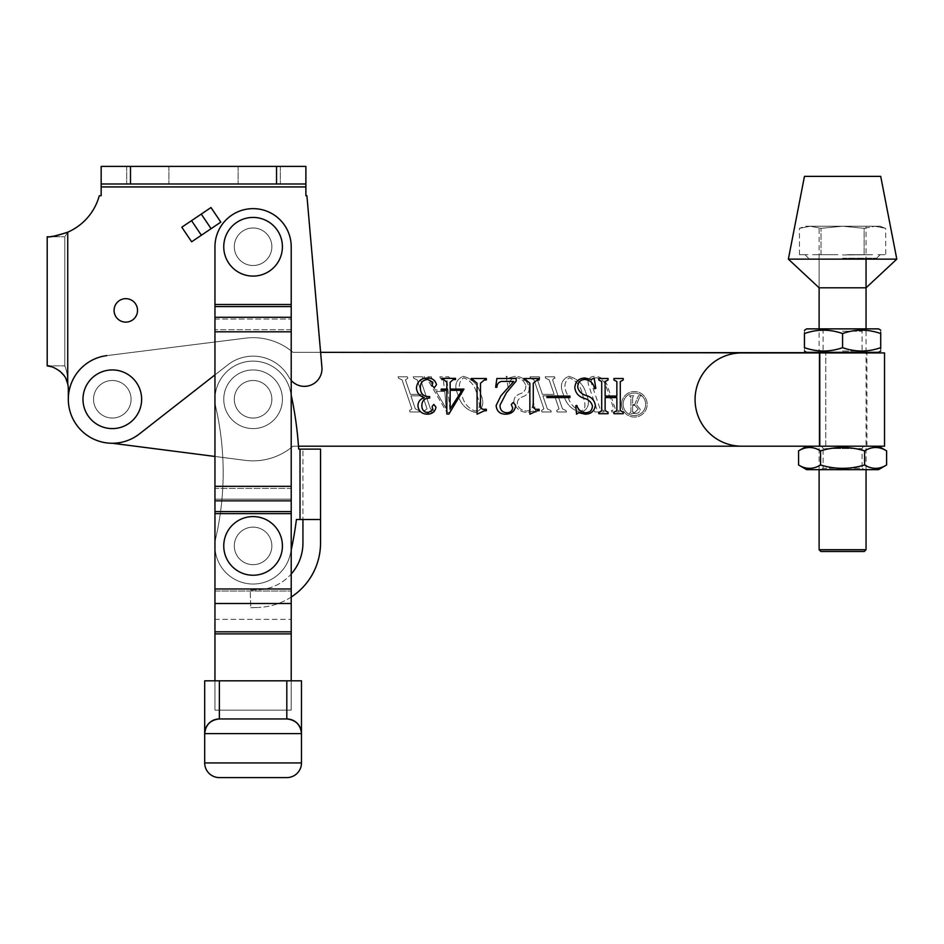 <?xml version="1.0" encoding="UTF-8"?>
<svg xmlns="http://www.w3.org/2000/svg" width="944" height="944" viewBox="0 0 944 944"><rect width="100%" height="100%" fill="white"/><g stroke="black" fill="none" stroke-linecap="round" stroke-linejoin="round"><path stroke-width="0.71" stroke-dasharray="4.72 3.54" d="M125.8 298.67A11.729 11.729 0 0 0 114.071 310.399A11.729 11.729 0 0 0 125.8 322.128A11.729 11.729 0 0 0 137.529 310.399A11.729 11.729 0 0 0 125.8 298.67A11.729 11.729 0 0 0 114.071 310.399A11.729 11.729 0 0 0 125.8 322.128A11.729 11.729 0 0 0 137.529 310.399A11.729 11.729 0 0 0 125.8 298.67A11.729 11.729 0 0 0 114.071 310.399A11.729 11.729 0 0 0 125.8 322.128A11.729 11.729 0 0 0 137.529 310.399A11.729 11.729 0 0 0 125.8 298.67M147.795 183.997L168.917 183.997L147.795 183.997M147.795 166.404L168.917 166.404L147.795 166.404M259.246 183.997L238.124 183.997L259.246 183.997M259.246 166.404L238.124 166.404L259.246 166.404M305.88 186.924L305.88 195.727L305.88 186.924L305.88 195.727L306.906 195.727L305.88 195.727L306.906 195.727L321.904 367.216A17.594 17.594 0 0 1 288.994 377.293A41.064 41.064 0 0 0 227.811 364.856L139.393 433.933A43.99 43.99 0 0 1 68.322 399.265L68.322 389.176A23.458 23.458 0 0 0 67.732 383.96C67.779 376.621 66.8 370.579 64.794 365.835L64.794 236.791L64.794 365.835C66.8 370.614 67.779 376.668 67.732 383.96L67.732 232.189L64.794 236.791L67.732 232.189L67.732 383.96A23.458 23.458 0 0 1 68.322 389.176A23.458 23.458 0 0 0 67.732 383.96L67.732 232.189A55.72 55.72 0 0 0 99.285 195.727A55.72 55.72 0 0 1 67.732 232.189A55.72 55.72 0 0 0 99.285 195.727L101.161 195.727L99.285 195.727L101.161 195.727L101.161 166.404L101.161 186.924L101.161 166.404L305.88 166.404L305.88 186.924L305.88 166.404L101.161 166.404L101.161 183.997L101.161 166.404L305.88 166.404L305.88 183.997L305.88 166.404L305.88 183.997L101.161 183.997L305.88 183.997L305.88 186.924L101.161 186.924M291.212 380.432A17.594 17.594 0 0 1 288.994 377.293A41.064 41.064 0 0 0 227.811 364.856L214.961 374.898M131.074 399.265A18.774 18.774 0 0 0 112.312 380.491A18.774 18.774 0 0 0 93.539 399.265A18.774 18.774 0 0 0 112.312 418.039A18.774 18.774 0 0 0 131.074 399.265A18.774 18.774 0 0 0 112.312 380.491A18.774 18.774 0 0 0 93.539 399.265A18.774 18.774 0 0 0 112.312 418.039A18.774 18.774 0 0 0 131.074 399.265A18.774 18.774 0 0 0 112.312 380.491A18.774 18.774 0 0 0 93.539 399.265A18.774 18.774 0 0 0 112.312 418.039A18.774 18.774 0 0 0 131.074 399.265A18.774 18.774 0 0 0 112.312 380.491A18.774 18.774 0 0 0 93.539 399.265A18.774 18.774 0 0 0 112.312 418.039A18.774 18.774 0 0 0 131.074 399.265A18.774 18.774 0 0 0 112.312 380.491A18.774 18.774 0 0 0 93.539 399.265A18.774 18.774 0 0 0 112.312 418.039A18.774 18.774 0 0 0 131.074 399.265A18.774 18.774 0 0 0 112.312 380.491A18.774 18.774 0 0 0 93.539 399.265A18.774 18.774 0 0 0 112.312 418.039A18.774 18.774 0 0 0 131.074 399.265A18.774 18.774 0 0 0 112.312 380.491A18.774 18.774 0 0 0 93.539 399.265A18.774 18.774 0 0 0 112.312 418.039A18.774 18.774 0 0 0 131.074 399.265A18.774 18.774 0 0 0 112.312 380.491A18.774 18.774 0 0 0 93.539 399.265A18.774 18.774 0 0 0 112.312 418.039A18.774 18.774 0 0 0 131.074 399.265M271.86 246.762A18.774 18.774 0 0 0 253.086 227.988A18.774 18.774 0 0 0 234.313 246.762A18.774 18.774 0 0 0 253.086 265.524A18.774 18.774 0 0 0 271.86 246.762A18.774 18.774 0 0 0 253.086 227.988A18.774 18.774 0 0 0 234.313 246.762A18.774 18.774 0 0 0 253.086 265.524A18.774 18.774 0 0 0 271.86 246.762A18.774 18.774 0 0 0 253.086 227.988A18.774 18.774 0 0 0 234.313 246.762A18.774 18.774 0 0 0 253.086 265.524A18.774 18.774 0 0 0 271.86 246.762A18.774 18.774 0 0 0 253.086 227.988A18.774 18.774 0 0 0 234.313 246.762A18.774 18.774 0 0 0 253.086 265.524A18.774 18.774 0 0 0 271.86 246.762A18.774 18.774 0 0 1 253.086 265.524A18.774 18.774 0 0 1 234.313 246.762A18.774 18.774 0 0 1 253.086 227.988A18.774 18.774 0 0 1 271.86 246.762A18.774 18.774 0 0 1 253.086 265.524A18.774 18.774 0 0 1 234.313 246.762A18.774 18.774 0 0 1 253.086 227.988A18.774 18.774 0 0 1 271.86 246.762A18.774 18.774 0 0 0 253.086 227.988A18.774 18.774 0 0 0 234.313 246.762A18.774 18.774 0 0 0 253.086 265.524A18.774 18.774 0 0 0 271.86 246.762A18.774 18.774 0 0 0 253.086 227.988A18.774 18.774 0 0 0 234.313 246.762A18.774 18.774 0 0 0 253.086 265.524A18.774 18.774 0 0 0 271.86 246.762M112.312 380.491A18.774 18.774 0 0 0 93.539 399.265A18.774 18.774 0 0 0 112.312 418.039A18.774 18.774 0 0 0 131.074 399.265A18.774 18.774 0 0 0 112.312 380.491A18.774 18.774 0 0 0 93.539 399.265A18.774 18.774 0 0 0 112.312 418.039A18.774 18.774 0 0 0 131.074 399.265A18.774 18.774 0 0 0 112.312 380.491M253.086 227.988A18.774 18.774 0 0 0 234.313 246.762A18.774 18.774 0 0 0 253.086 265.524A18.774 18.774 0 0 0 271.86 246.762A18.774 18.774 0 0 0 253.086 227.988A18.774 18.774 0 0 0 234.313 246.762A18.774 18.774 0 0 0 253.086 265.524A18.774 18.774 0 0 0 271.86 246.762A18.774 18.774 0 0 0 253.086 227.988M210.984 207.538L181.803 227.209M191.644 241.806L220.825 222.123M298.481 446.193L292.97 446.193A61.584 61.584 0 0 1 245.228 460.353L214.961 456.459L245.228 460.353A61.584 61.584 0 0 0 292.97 446.193L819.121 446.193L819.121 352.336L292.97 352.336L320.606 352.336L321.904 367.216A17.594 17.594 0 0 1 288.994 377.293A41.064 41.064 0 0 0 227.811 364.856L139.393 433.933A43.99 43.99 0 0 1 68.322 399.265L68.322 389.176L68.322 399.265A43.99 43.99 0 0 0 112.312 443.255L245.228 460.353A61.584 61.584 0 0 0 292.97 446.193L819.121 446.193L819.121 352.336L292.97 352.336A61.584 61.584 0 0 0 245.381 338.164L106.814 355.617A43.99 43.99 0 0 0 68.405 402.026A43.99 43.99 0 0 0 112.312 443.255L245.228 460.353A61.584 61.584 0 0 0 292.97 446.193L819.121 446.193L819.121 352.336L292.97 352.336A61.584 61.584 0 0 0 245.381 338.164L106.814 355.617A43.99 43.99 0 0 0 68.405 402.026A43.99 43.99 0 0 0 112.312 443.255A43.99 43.99 0 0 1 68.405 402.026A43.99 43.99 0 0 1 106.814 355.617L245.381 338.164L106.814 355.617M306.906 195.727L321.904 367.216A17.594 17.594 0 0 1 288.994 377.293A41.064 41.064 0 0 0 227.811 364.856L139.393 433.933A43.99 43.99 0 0 1 68.322 399.265M52.522 367.004L59.991 371.252M63.555 375.004L66.08 379.169M48.828 236.72L50.787 236.566M53.442 236.248L56.593 235.705M47.2 236.791L64.794 236.791L47.2 236.791M47.2 365.835L64.794 365.835L47.2 365.835M101.161 183.997L305.88 183.997M645.649 404.292A11.257 11.257 0 0 1 634.392 415.561A11.257 11.257 0 0 1 623.123 404.292A11.257 11.257 0 0 1 634.392 393.034A11.257 11.257 0 0 1 645.649 404.292A11.257 11.257 0 0 1 634.392 415.561A11.257 11.257 0 0 1 623.123 404.292A11.257 11.257 0 0 1 634.392 393.034A11.257 11.257 0 0 1 645.649 404.292M621.6 404.292A12.779 12.779 0 0 1 634.392 391.512A12.779 12.779 0 0 1 647.171 404.292A12.779 12.779 0 0 1 634.392 417.083A12.779 12.779 0 0 1 621.6 404.292A12.779 12.779 0 0 1 634.392 391.512A12.779 12.779 0 0 1 647.171 404.292A12.779 12.779 0 0 1 634.392 417.083A12.779 12.779 0 0 1 621.6 404.292M271.86 399.265A18.774 18.774 0 0 0 253.086 380.491A18.774 18.774 0 0 0 234.313 399.265A18.774 18.774 0 0 0 253.086 418.039A18.774 18.774 0 0 0 271.86 399.265A18.774 18.774 0 0 0 253.086 380.491A18.774 18.774 0 0 0 234.313 399.265A18.774 18.774 0 0 0 253.086 418.039A18.774 18.774 0 0 0 271.86 399.265A18.774 18.774 0 0 0 253.086 380.491A18.774 18.774 0 0 0 234.313 399.265A18.774 18.774 0 0 0 253.086 418.039A18.774 18.774 0 0 0 271.86 399.265A18.774 18.774 0 0 0 253.086 380.491A18.774 18.774 0 0 0 234.313 399.265A18.774 18.774 0 0 0 253.086 418.039A18.774 18.774 0 0 0 271.86 399.265A18.774 18.774 0 0 0 253.086 380.491A18.774 18.774 0 0 0 234.313 399.265A18.774 18.774 0 0 1 253.086 380.491A18.774 18.774 0 0 1 271.86 399.265A18.774 18.774 0 0 0 253.086 380.491A18.774 18.774 0 0 0 234.313 399.265A18.774 18.774 0 0 1 253.086 380.491A18.774 18.774 0 0 1 271.86 399.265A18.774 18.774 0 0 1 253.086 418.039A18.774 18.774 0 0 1 234.313 399.265A18.774 18.774 0 0 0 253.086 418.039A18.774 18.774 0 0 0 271.86 399.265A18.774 18.774 0 0 1 253.086 418.039A18.774 18.774 0 0 1 234.313 399.265A18.774 18.774 0 0 0 253.086 418.039A18.774 18.774 0 0 0 271.86 399.265A18.774 18.774 0 0 0 253.086 380.491A18.774 18.774 0 0 0 234.313 399.265A18.774 18.774 0 0 0 253.086 418.039A18.774 18.774 0 0 0 271.86 399.265A18.774 18.774 0 0 0 253.086 380.491A18.774 18.774 0 0 0 234.313 399.265A18.774 18.774 0 0 0 253.086 418.039A18.774 18.774 0 0 0 271.86 399.265M591.912 384.774C590.201 380.503 591.51 378.178 595.853 377.765C600.585 378.166 603.853 380.574 605.659 384.975L613.777 408.87L612.585 410.51L611.405 410.51L611.913 411.985L619.24 411.985L618.733 410.51L615.252 408.87L607.169 385.117C604.939 379.689 600.88 376.75 595.003 376.302C589.221 376.585 587.062 379.453 588.525 384.904L596.667 408.87L595.345 410.51L594.295 410.51L594.803 411.985L604.089 411.985L603.582 410.51L600.089 408.87L591.912 384.774C590.201 380.503 591.51 378.178 595.853 377.765C600.585 378.166 603.853 380.574 605.659 384.975L613.777 408.87L612.585 410.51L611.405 410.51L611.913 411.985L619.24 411.985L618.733 410.51L615.252 408.87L607.169 385.117C604.939 379.689 600.88 376.75 595.003 376.302C589.221 376.585 587.062 379.453 588.525 384.904L596.667 408.87L595.345 410.51L594.295 410.51L594.803 411.985L604.089 411.985L603.582 410.51L600.089 408.87L591.912 384.774M562.459 408.894L552.606 379.877L553.939 378.249L554.989 378.249L554.494 376.786L545.207 376.786L545.703 378.249L549.172 379.854L554.116 394.38L542.387 394.38L537.443 379.854L539.838 378.249L539.343 376.786L530.044 376.786L530.552 378.249L534.033 379.877L543.886 408.894L541.502 410.51L542.009 411.985L551.296 411.985L550.789 410.51L547.308 408.894L542.883 395.855L554.612 395.855L559.037 408.894L556.653 410.51L557.161 411.985L566.447 411.985L565.952 410.51L562.459 408.894L552.606 379.877L553.939 378.249L554.989 378.249L554.494 376.786L545.207 376.786L545.703 378.249L549.172 379.854L554.116 394.38L542.387 394.38L537.443 379.854L539.838 378.249L539.343 376.786L530.044 376.786L530.552 378.249L534.033 379.877L543.886 408.894L541.502 410.51L542.009 411.985L551.296 411.985L550.789 410.51L547.308 408.894L542.883 395.855L554.612 395.855L559.037 408.894L556.653 410.51L557.161 411.985L566.447 411.985L565.952 410.51L562.459 408.894M475.446 412.469C482.891 409.271 484.685 403.277 480.826 394.498C478.242 384.786 472.354 378.721 463.162 376.302C455.728 379.712 453.958 385.766 457.852 394.498C460.46 404.126 466.324 410.109 475.446 412.469C482.891 409.271 484.685 403.277 480.826 394.498C478.242 384.786 472.354 378.721 463.162 376.302C455.728 379.712 453.958 385.766 457.852 394.498C460.46 404.126 466.324 410.109 475.446 412.469M430.488 408.894L420.623 379.877L423.006 378.249L422.511 376.786L413.224 376.786L413.72 378.249L417.201 379.854L422.133 394.38L410.404 394.38L405.46 379.854L407.855 378.249L407.36 376.786L398.073 376.786L398.569 378.249L402.05 379.877L411.914 408.894L409.531 410.51L410.038 411.985L419.325 411.985L418.817 410.51L415.336 408.894L410.9 395.855L422.641 395.855L427.066 408.894L424.682 410.51L425.189 411.985L434.476 411.985L433.969 410.51L430.488 408.894L420.623 379.877L423.006 378.249L422.511 376.786L413.224 376.786L413.72 378.249L417.201 379.854L422.133 394.38L410.404 394.38L405.46 379.854L407.855 378.249L407.36 376.786L398.073 376.786L398.569 378.249L402.05 379.877L411.914 408.894L409.531 410.51L410.038 411.985L419.325 411.985L418.817 410.51L415.336 408.894L410.9 395.855L422.641 395.855L427.066 408.894L424.682 410.51L425.189 411.985L434.476 411.985L433.969 410.51L430.488 408.894M443.491 380.739L444.423 389.99L435.29 389.99L430.629 382.049C429.26 380.161 429.449 378.898 431.196 378.249L431.809 378.249L431.314 376.786L423.974 376.786L424.47 378.249L428.128 380.515L446.642 411.938L450.276 412.965L446.949 380.137L449.403 378.249L448.907 376.786L439.88 376.786L440.376 378.249L443.491 380.739L444.423 389.99L435.29 389.99L430.629 382.049C429.26 380.161 429.449 378.898 431.196 378.249L431.809 378.249L431.314 376.786L423.974 376.786L424.47 378.249L428.128 380.515L446.642 411.938L450.276 412.965L446.949 380.137L449.403 378.249L448.907 376.786L439.88 376.786L440.376 378.249L443.491 380.739M525.784 385.813C526.044 389.542 524.262 392.149 520.463 393.66C515.141 395.465 513.088 398.84 514.291 403.784C516.864 409.307 521.194 412.209 527.283 412.469L533.466 411.006L536.062 412.469L533.95 404.079L532.782 403.678C532.841 408.233 530.729 410.675 526.457 411.006C521.938 410.817 518.905 408.551 517.359 404.197C517.041 400.421 519.011 397.872 523.271 396.563C528.239 394.427 530.056 390.851 528.711 385.813C526.268 379.807 521.831 376.632 515.412 376.302L509.347 377.765L506.173 376.302L507.978 386.639L509.347 387.052C508.58 381.518 510.81 378.426 516.061 377.765C521.064 378.178 524.309 380.857 525.784 385.813C526.044 389.542 524.262 392.149 520.463 393.66C515.141 395.465 513.088 398.84 514.291 403.784C516.864 409.307 521.194 412.209 527.283 412.469L533.466 411.006L536.062 412.469L533.95 404.079L532.782 403.678C532.841 408.233 530.729 410.675 526.457 411.006C521.938 410.817 518.905 408.551 517.359 404.197C517.041 400.421 519.011 397.872 523.271 396.563C528.239 394.427 530.056 390.851 528.711 385.813C526.268 379.807 521.831 376.632 515.412 376.302L509.347 377.765L506.173 376.302L507.978 386.639L509.347 387.052C508.58 381.518 510.81 378.426 516.061 377.765C521.064 378.178 524.309 380.857 525.784 385.813M581.032 412.469C588.478 409.271 590.271 403.277 586.413 394.498C583.817 384.786 577.929 378.721 568.736 376.302C561.314 379.712 559.544 385.766 563.438 394.498C566.034 404.126 571.899 410.109 581.032 412.469C588.478 409.271 590.271 403.277 586.413 394.498C583.817 384.786 577.929 378.721 568.736 376.302C561.314 379.712 559.544 385.766 563.438 394.498C566.034 404.126 571.899 410.109 581.032 412.469M444.777 391.453L446.158 408.528L436.14 391.453L444.777 391.453L446.158 408.528L436.14 391.453L444.777 391.453M476.956 394.592C478.254 399.536 482.573 409.684 474.95 411.006C467.917 408.138 463.528 402.675 461.805 394.592C458.005 387.394 458.619 381.777 463.657 377.765C470.867 380.644 475.304 386.249 476.956 394.592C478.254 399.536 482.573 409.684 474.95 411.006C467.917 408.138 463.528 402.675 461.805 394.592C458.005 387.394 458.619 381.777 463.657 377.765C470.867 380.644 475.304 386.249 476.956 394.592M582.531 394.592C583.84 399.536 588.159 409.684 580.536 411.006C573.492 408.138 569.114 402.675 567.379 394.592C563.592 387.394 564.205 381.777 569.244 377.765C576.454 380.644 580.89 386.249 582.531 394.592C583.84 399.536 588.159 409.684 580.536 411.006C573.492 408.138 569.114 402.675 567.379 394.592C563.592 387.394 564.205 381.777 569.244 377.765C576.454 380.644 580.89 386.249 582.531 394.592M632.61 411.867L632.61 405.342L634.781 405.342L638.238 409.059L634.58 412.67L633.495 412.67L632.61 411.867L632.61 405.342L634.781 405.342L638.238 409.059L634.58 412.67L632.61 411.867M635.277 413.401C638.262 413.507 639.902 412.127 640.185 409.271L636.48 404.728L639.536 397.247L641.165 395.807L638.345 395.807L634.746 404.61L632.61 404.61L632.61 397.353L634.073 395.807L629.436 395.807L630.899 397.353L630.899 411.855L629.436 413.401L635.277 413.401C638.262 413.507 639.902 412.127 640.185 409.271L636.48 404.728L639.536 397.247L641.165 395.807L638.345 395.807L634.746 404.61L632.61 404.61L632.61 397.353L634.073 395.807L629.436 395.807L630.899 397.353L630.899 411.855L629.436 413.401L635.277 413.401M866.922 446.193L866.922 352.926L825.764 352.926L825.764 446.193L741.689 446.193L866.922 446.193L825.764 446.193L825.764 352.926L741.689 352.926L884.528 352.926M884.528 446.193L741.689 446.193A46.634 46.634 0 0 1 695.067 399.56A46.634 46.634 0 0 1 741.689 352.926A46.634 46.634 0 0 0 695.067 399.56A46.634 46.634 0 0 0 741.689 446.193A46.634 46.634 0 0 1 695.067 399.56A46.634 46.634 0 0 1 741.689 352.926L866.922 352.926M819.77 446.193L819.77 352.926M819.121 226.23L842.579 226.23L819.121 226.23L819.121 287.814L866.049 287.814L866.049 226.23L842.579 226.23L866.049 226.23M804.453 176.375L880.717 176.375M788.37 259.14L896.8 259.14M819.121 446.193L819.121 352.926M292.97 352.336A61.584 61.584 0 0 0 245.381 338.164A61.584 61.584 0 0 1 292.97 352.336M601.706 410.605L601.706 381.588L598.779 379.96L598.779 378.497L608.066 378.497L608.066 379.96L605.128 381.565L605.128 396.091L616.857 396.091L616.857 381.565L613.93 379.96L613.93 378.497L623.217 378.497L623.217 379.96L620.279 381.588L620.279 410.605L623.217 412.221L623.217 413.696L613.93 413.696L613.93 412.221L616.857 410.605L616.857 397.566L605.128 397.566L605.128 410.605L608.066 412.221L608.066 413.696L598.779 413.696L598.779 412.221L601.706 410.605M577.752 387.524C578.92 391.418 581.587 394.037 585.74 395.371C591.392 396.846 594.59 400.221 595.357 405.495C594.449 411.136 591.109 414.027 585.315 414.18L578.625 412.717L576.536 414.18L575.805 405.79L576.819 405.377C578.212 409.908 581.15 412.351 585.646 412.717C589.976 412.587 592.23 410.321 592.419 405.908C591.274 401.943 588.442 399.395 583.923 398.274C578.495 396.504 575.462 392.928 574.825 387.524C575.403 381.423 578.766 378.249 584.891 378.013L591.463 379.476L594.13 378.013L595.841 388.338L594.614 388.763C593.505 383.158 590.224 380.054 584.749 379.476C579.958 379.866 577.634 382.556 577.752 387.524M546.965 396.091L569.94 396.091L569.94 397.566L546.965 397.566L546.965 396.091M530.705 414.18L529.855 414.18L529.855 383.229L526.009 379.96L523.991 379.96L523.991 378.497L539.142 378.497L539.142 379.96L537.254 379.96L533.277 383.181L533.277 407.478L535.366 409.295L539.142 409.295L539.142 410.758L537.242 410.758L530.705 414.18M506.456 392.728L500.037 405.094C499.931 409.802 502.149 412.351 506.692 412.717C510.055 412.729 512.061 411.195 512.722 408.091L511.282 404.469L513.194 402.451L515.684 405.483C514.976 411.029 511.719 413.932 505.901 414.18C499.954 414.215 496.686 411.324 496.131 405.519L500.875 395.819L513.725 381.435L501.594 381.435C498.621 382.072 497.04 384.031 496.863 387.3L495.635 387.3L496.886 378.497L516.167 378.497L516.167 381.046L506.456 392.728M477.912 414.18L477.062 414.18L477.062 383.229L473.215 379.96L471.198 379.96L471.198 378.497L486.349 378.497L486.349 379.96L484.461 379.96L480.484 383.181L480.484 407.478L482.573 409.295L486.349 409.295L486.349 410.758L484.449 410.758L477.912 414.18M446.842 389.07L446.842 382.261L443.751 379.582L441.898 379.582L441.898 378.343L455.504 378.343L455.504 379.582L453.238 379.582L450.146 382.261L450.146 389.07L463.964 389.07L448.907 414.027L446.842 414.027L446.842 390.309L441.285 390.309L441.285 389.07L446.842 389.07M450.146 408.87L462.112 390.309L450.146 390.309L450.146 408.87M424.411 397.625C419.561 396.126 416.906 392.893 416.446 387.925C417.224 381.529 420.882 378.214 427.408 378.013C432.293 378.013 435.326 380.243 436.494 384.727L434.193 387.783L432.092 385.353L432.918 382.32L427.903 379.476C422.652 379.913 420.139 382.863 420.363 388.338C420.694 394.061 423.785 396.81 429.65 396.586L429.65 398.049C424.658 398.073 422.051 400.551 421.826 405.495C421.874 409.885 423.998 412.292 428.187 412.717L432.918 409.672L432.092 406.64L433.851 404.41L435.998 407.253C435.031 411.855 432.045 414.168 427.066 414.18C421.803 413.944 418.758 411.254 417.921 406.121C418.039 401.743 420.198 398.911 424.411 397.625M878.51 352.336L806.66 352.336M842.579 350.991L862.084 350.991L842.579 350.991M878.51 328.878L806.66 328.878M842.579 331.226L862.084 331.226L842.579 331.226M842.579 347.663C855.264 352.136 867.973 352.136 880.717 347.663C880.717 352.136 880.717 352.136 880.717 347.663L880.717 333.551C880.717 329.078 880.717 329.078 880.717 333.551C868.032 329.078 855.323 329.078 842.579 333.551L842.579 347.663C829.847 352.136 817.138 352.136 804.453 347.663C804.453 352.136 804.453 352.136 804.453 347.663L804.453 333.551C804.453 329.078 804.453 329.078 804.453 333.551C817.197 329.078 829.906 329.078 842.579 333.551M821.74 446.193L863.43 446.193L821.74 446.193L823.085 448.542L862.084 448.542L823.085 448.542L823.085 468.295L862.084 468.295L864.421 469.652L820.749 469.652L864.421 469.652M863.43 446.193L862.084 448.542L862.084 468.295L823.085 468.295L820.749 469.652M806.66 446.193L878.51 446.193L806.66 446.193M886.605 450.866C879.289 446.394 871.949 446.394 864.598 450.866C849.966 446.394 835.287 446.394 820.572 450.866L820.572 464.979C835.287 469.451 849.966 469.451 864.598 464.979C871.914 469.451 879.253 469.451 886.605 464.979M864.598 450.866L864.598 464.979M798.565 464.979C805.881 469.451 813.221 469.451 820.572 464.979M820.572 450.866C813.256 446.394 805.916 446.394 798.565 450.866M878.51 469.652L806.66 469.652M866.049 549.715L819.121 549.715M842.579 258.196L876.693 258.196L842.579 258.196M842.579 254.974L872.575 254.679L842.579 254.974M872.575 254.679L864.138 254.679L864.138 228.33L842.579 226.23L821.032 228.33L810.247 226.23L799.474 228.33L810.247 226.23L821.032 228.33L842.579 226.23L864.138 228.33L874.923 226.23L864.138 228.33L864.138 254.679L872.575 254.679M821.032 254.679L821.032 228.33L821.032 254.679L837.894 254.679L821.032 254.679M807.911 254.679L799.474 254.679L807.911 254.679M799.474 254.679L799.474 228.33L805.244 226.23L842.579 226.23L805.244 226.23M847.275 254.679L864.138 254.679L847.275 254.679M879.914 226.23L842.579 226.23L879.914 226.23L885.696 228.33L874.923 226.23L885.696 228.33L885.696 254.679L877.259 254.679L885.696 254.679M837.894 254.679L812.595 254.679L837.894 254.679M820.879 551.485L864.291 551.485M286.811 680.813L286.811 718.95L219.362 718.95A14.667 14.667 0 0 0 204.695 733.606C205.627 724.768 210.512 719.883 219.362 718.95L219.362 680.813L204.695 680.813L204.695 733.606L301.478 733.606L301.478 680.813L219.362 680.813M301.478 733.606A14.667 14.667 0 0 0 286.811 718.95L219.362 718.95L286.811 718.95C295.661 719.883 300.546 724.768 301.478 733.606L301.478 762.941L204.695 762.941L204.695 733.606M214.961 680.813L291.212 680.813L214.961 680.813L214.961 710.148L291.212 710.148L291.212 680.813L291.212 710.148L214.961 710.148L214.961 680.813L214.961 710.148L291.212 710.148L291.212 680.813M234.313 545.903A18.774 18.774 0 0 0 253.086 564.677A18.774 18.774 0 0 0 271.86 545.903A18.774 18.774 0 0 0 253.086 527.141A18.774 18.774 0 0 0 234.313 545.903A18.774 18.774 0 0 0 253.086 564.677A18.774 18.774 0 0 0 271.86 545.903A18.774 18.774 0 0 0 253.086 527.141A18.774 18.774 0 0 0 234.313 545.903A18.774 18.774 0 0 1 253.086 527.141A18.774 18.774 0 0 1 271.86 545.903A18.774 18.774 0 0 1 253.086 564.677A18.774 18.774 0 0 1 234.313 545.903A18.774 18.774 0 0 1 253.086 527.141A18.774 18.774 0 0 1 271.86 545.903A18.774 18.774 0 0 1 253.086 564.677A18.774 18.774 0 0 1 234.313 545.903A18.774 18.774 0 0 1 253.086 527.141A18.774 18.774 0 0 1 271.86 545.903A18.774 18.774 0 0 0 253.086 527.141A18.774 18.774 0 0 0 234.313 545.903A18.774 18.774 0 0 1 253.086 527.141A18.774 18.774 0 0 1 271.86 545.903A18.774 18.774 0 0 0 253.086 527.141A18.774 18.774 0 0 0 234.313 545.903A18.774 18.774 0 0 0 253.086 564.677A18.774 18.774 0 0 0 271.86 545.903A18.774 18.774 0 0 1 253.086 564.677A18.774 18.774 0 0 1 234.313 545.903A18.774 18.774 0 0 0 253.086 564.677A18.774 18.774 0 0 0 271.86 545.903A18.774 18.774 0 0 1 253.086 564.677A18.774 18.774 0 0 1 234.313 545.903A18.774 18.774 0 0 0 253.086 564.677A18.774 18.774 0 0 0 271.86 545.903A18.774 18.774 0 0 0 253.086 527.141A18.774 18.774 0 0 0 234.313 545.903A18.774 18.774 0 0 0 253.086 564.677A18.774 18.774 0 0 0 271.86 545.903A18.774 18.774 0 0 0 253.086 527.141A18.774 18.774 0 0 0 234.313 545.903M214.961 710.148L291.212 710.148L214.961 710.148L214.961 633.896L214.961 710.148L291.212 710.148L291.212 619.37L291.212 710.148L291.212 633.896L214.961 633.896L214.961 710.148M214.961 331.816L291.212 331.816L214.961 331.816L214.961 486.325L214.961 304.499L291.212 304.499L291.212 331.816L291.212 329.739L291.212 331.816L214.961 331.816L214.961 317.29L214.961 329.739L214.961 319.013L291.212 319.013L214.961 319.013L214.961 304.499L291.212 304.499L291.212 246.762L291.212 319.013L291.212 246.762A38.126 38.126 0 0 0 253.086 208.636A38.126 38.126 0 0 0 214.961 246.762L214.961 304.499L214.961 246.762A38.126 38.126 0 0 1 253.086 208.636A38.126 38.126 0 0 1 291.212 246.762A38.126 38.126 0 0 0 253.086 208.636A38.126 38.126 0 0 0 214.961 246.762L214.961 633.896L214.961 619.37L291.212 619.37L214.961 619.37L214.961 591.05L214.961 633.896L291.212 633.896L214.961 633.896M291.212 331.816L291.212 633.896M291.212 488.402L291.212 499.128L214.961 499.128L291.212 499.128L291.212 488.402L214.961 488.402L214.961 588.985L291.212 588.985L214.961 588.985L214.961 486.325L291.212 486.325L214.961 486.325L214.961 500.851L214.961 488.402L291.212 488.402M291.212 588.985L291.212 513.642L214.961 513.642L291.212 513.642L291.212 588.985L214.961 588.985L214.961 591.05L291.212 591.05L214.961 591.05L214.961 603.499L214.961 588.985M215.905 537.466A38.126 38.126 0 0 0 248.838 583.793A38.126 38.126 0 0 0 290.268 554.34A38.126 38.126 0 0 1 244.649 583.085A38.126 38.126 0 0 1 215.905 537.466A38.126 38.126 0 0 0 248.838 583.793A38.126 38.126 0 0 0 290.268 554.34A38.126 38.126 0 0 1 244.649 583.085A38.126 38.126 0 0 1 215.905 537.466A293.289 293.289 0 0 0 215.905 407.702A38.126 38.126 0 0 1 244.649 362.083A38.126 38.126 0 0 1 290.268 390.828A38.126 38.126 0 0 0 214.961 399.265A38.126 38.126 0 0 0 215.905 407.702A293.289 293.289 0 0 1 215.905 537.466A293.289 293.289 0 0 0 215.905 407.702A293.289 293.289 0 0 1 215.905 537.466M320.535 449.12L300.015 449.12L300.015 519.507L296.428 519.507L300.015 519.507L300.015 449.12L302.941 449.12L302.941 519.507L302.941 449.12L298.682 449.12A369.541 369.541 0 0 0 290.268 390.828A369.541 369.541 0 0 1 298.682 449.12A369.541 369.541 0 0 0 290.268 390.828A38.126 38.126 0 0 0 214.961 399.265A38.126 38.126 0 0 0 215.905 407.702A38.126 38.126 0 0 1 244.649 362.083A38.126 38.126 0 0 1 290.268 390.828A369.541 369.541 0 0 1 291.212 395.111M291.212 550.057A369.541 369.541 0 0 1 290.268 554.34A369.541 369.541 0 0 0 296.428 519.507A369.541 369.541 0 0 1 290.268 554.34A369.541 369.541 0 0 0 291.212 550.057M300.015 449.12L300.015 519.507L296.428 519.507M300.015 519.507L320.535 519.507L320.535 542.977A64.522 64.522 0 0 1 258.267 607.452A64.522 64.522 0 0 0 291.212 597.056M302.941 519.507L320.535 519.507L302.941 519.507L302.941 542.977A46.929 46.929 0 0 1 257.653 589.87A46.929 46.929 0 0 0 291.212 574.011M250.797 607.724L258.267 607.452L250.797 607.724L250.184 590.13L257.653 589.87L250.184 590.13L250.797 607.724M112.312 369.942A29.323 29.323 0 0 0 82.978 399.265A29.323 29.323 0 0 0 112.312 428.6A29.323 29.323 0 0 0 141.635 399.265A29.323 29.323 0 0 0 112.312 369.942A29.323 29.323 0 0 0 82.978 399.265A29.323 29.323 0 0 0 112.312 428.6A29.323 29.323 0 0 0 141.635 399.265A29.323 29.323 0 0 0 112.312 369.942M141.635 399.265A29.323 29.323 0 0 0 112.312 369.942A29.323 29.323 0 0 0 82.978 399.265A29.323 29.323 0 0 0 112.312 428.6A29.323 29.323 0 0 0 141.635 399.265M253.086 516.58A29.323 29.323 0 0 0 223.752 545.903A29.323 29.323 0 0 0 253.086 575.238A29.323 29.323 0 0 0 282.409 545.903A29.323 29.323 0 0 0 253.086 516.58A29.323 29.323 0 0 0 223.752 545.903A29.323 29.323 0 0 0 253.086 575.238A29.323 29.323 0 0 0 282.409 545.903A29.323 29.323 0 0 0 253.086 516.58M282.409 545.903A29.323 29.323 0 0 0 253.086 516.58A29.323 29.323 0 0 0 223.752 545.903A29.323 29.323 0 0 0 253.086 575.238A29.323 29.323 0 0 0 282.409 545.903M253.086 217.427A29.323 29.323 0 0 0 223.752 246.762A29.323 29.323 0 0 0 253.086 276.085A29.323 29.323 0 0 0 282.409 246.762A29.323 29.323 0 0 0 253.086 217.427A29.323 29.323 0 0 0 223.752 246.762A29.323 29.323 0 0 0 253.086 276.085A29.323 29.323 0 0 0 282.409 246.762A29.323 29.323 0 0 0 253.086 217.427M282.409 246.762A29.323 29.323 0 0 0 253.086 217.427A29.323 29.323 0 0 0 223.752 246.762A29.323 29.323 0 0 0 253.086 276.085A29.323 29.323 0 0 0 282.409 246.762M253.086 369.942A29.323 29.323 0 0 0 223.752 399.265A29.323 29.323 0 0 0 253.086 428.6A29.323 29.323 0 0 0 282.409 399.265A29.323 29.323 0 0 0 253.086 369.942A29.323 29.323 0 0 0 223.752 399.265A29.323 29.323 0 0 0 253.086 428.6A29.323 29.323 0 0 0 282.409 399.265A29.323 29.323 0 0 0 253.086 369.942A29.323 29.323 0 0 0 223.752 399.265A29.323 29.323 0 0 0 253.086 428.6A29.323 29.323 0 0 0 282.409 399.265A29.323 29.323 0 0 0 253.086 369.942A29.323 29.323 0 0 0 223.752 399.265A29.323 29.323 0 0 0 253.086 428.6A29.323 29.323 0 0 0 282.409 399.265A29.323 29.323 0 0 0 253.086 369.942M276.545 166.404L276.545 183.997M130.496 166.404L130.496 183.997M291.212 304.499L214.961 304.499M291.212 329.739L214.961 329.739L291.212 329.739M291.212 513.642L214.961 513.642M291.212 486.325L214.961 486.325M291.212 603.499L214.961 603.499M291.212 631.819L214.961 631.819M291.212 511.577L214.961 511.577M291.212 500.851L214.961 500.851M214.961 317.29L291.212 317.29M214.961 306.564L291.212 306.564M126.685 166.404L126.685 183.997L126.685 166.404M238.124 166.404L238.124 183.997L238.124 166.404M280.356 166.404L280.356 183.997L280.356 166.404M168.917 166.404L168.917 183.997L168.917 166.404M821.74 328.878L823.085 331.226L823.085 350.991L820.749 352.336M863.43 328.878L862.084 331.226L862.084 350.991L864.421 352.336M866.049 469.652L866.049 352.926M866.049 352.336L866.049 328.878M866.049 259.14L866.049 258.196M876.693 258.196L880.209 254.679M808.477 258.196L804.961 254.679M819.121 469.652L819.121 328.878M819.121 287.814L819.121 258.196"/><path stroke-width="1.42" d="M125.8 298.67A11.729 11.729 0 0 0 114.071 310.399A11.729 11.729 0 0 0 125.8 322.128A11.729 11.729 0 0 0 137.529 310.399A11.729 11.729 0 0 0 125.8 298.67M214.961 374.898L139.393 433.933A43.99 43.99 0 0 1 68.322 399.265L68.322 389.176A23.458 23.458 0 0 0 67.732 383.96C65.384 369.187 46.268 364.585 47.2 365.835L52.522 367.004M48.828 236.72L47.2 236.791L47.2 365.835L47.2 236.791C48.734 237.569 55.578 236.035 67.732 232.189A55.72 55.72 0 0 0 99.285 195.727L101.161 195.727L101.161 186.924L305.88 186.924L305.88 195.727L306.906 195.727L321.904 367.216A17.594 17.594 0 0 1 291.212 380.432M211.102 228.684L220.825 222.123L210.984 207.538L191.538 220.66L201.367 235.245L211.102 228.684L201.261 214.099M191.538 220.66L181.803 227.209L191.644 241.806L201.367 235.245M306.906 195.727L320.606 352.336L819.121 352.926M59.991 371.252L63.555 375.004M66.08 379.169L67.732 383.96L67.732 232.189M50.787 236.566L53.442 236.248M56.593 235.705L67.402 232.342M305.88 186.924L305.88 183.997L101.161 183.997L101.161 186.924M101.161 183.997L101.161 166.404L305.88 166.404L305.88 183.997M112.312 443.255L214.961 456.459L112.312 443.255M819.77 352.926L884.528 352.926L884.528 446.193L819.77 446.193L819.77 352.926L741.689 352.926A46.634 46.634 0 0 0 695.067 399.56A46.634 46.634 0 0 0 741.689 446.193L819.77 446.193M866.049 287.814L819.121 287.814L788.37 259.14L896.8 259.14L866.049 287.814M896.8 259.14L880.717 176.375L804.453 176.375L788.37 259.14M441.285 389.07L446.842 389.07L446.842 382.261L443.751 379.582L441.898 379.582L441.898 378.343L455.504 378.343L455.504 379.582L453.238 379.582L450.146 382.261L450.146 389.07L463.964 389.07L448.907 414.027L446.842 414.027L446.842 390.309L441.285 390.309L441.285 389.07M516.167 381.046L506.456 392.728L500.037 405.094C499.931 409.802 502.149 412.351 506.692 412.717C510.055 412.729 512.061 411.195 512.722 408.091L511.282 404.469L513.194 402.451L515.684 405.483C514.976 411.029 511.719 413.932 505.901 414.18C499.954 414.215 496.686 411.324 496.131 405.519L500.875 395.819L513.725 381.435L501.594 381.435C498.621 382.072 497.04 384.031 496.863 387.3L495.635 387.3L496.886 378.497L516.167 378.497L516.167 381.046M546.965 397.566L546.965 396.091L569.94 396.091L569.94 397.566L546.965 397.566M599.676 412.221L601.706 410.605L601.706 381.588L598.779 379.96L598.779 378.497L608.066 378.497L608.066 379.96L605.128 381.565L605.128 396.091L616.857 396.091L616.857 381.565L613.93 379.96L613.93 378.497L623.217 378.497L623.217 379.96L620.279 381.588L620.279 410.605L623.217 412.221L623.217 413.696L613.93 413.696L613.93 412.221L616.857 410.605L616.857 397.566L605.128 397.566L605.128 410.605L608.066 412.221L608.066 413.696L598.779 413.696L598.779 412.221L599.676 412.221M106.814 355.617A43.99 43.99 0 0 0 68.322 399.265M298.481 446.193L819.121 446.193M584.749 379.476C579.958 379.866 577.634 382.556 577.752 387.524C578.92 391.418 581.587 394.037 585.74 395.371C591.392 396.846 594.59 400.221 595.357 405.495C594.449 411.136 591.109 414.027 585.315 414.18L578.625 412.717L576.536 414.18L575.805 405.79L576.819 405.377C578.212 409.908 581.15 412.351 585.646 412.717C589.976 412.587 592.23 410.321 592.419 405.908C591.274 401.943 588.442 399.395 583.923 398.274C578.495 396.504 575.462 392.928 574.825 387.524C575.403 381.423 578.766 378.249 584.891 378.013L591.463 379.476L594.13 378.013L595.841 388.338L594.614 388.763C593.505 383.158 590.224 380.054 584.749 379.476M537.242 410.758L529.855 414.18L529.855 383.229L526.009 379.96L523.991 379.96L523.991 378.497L539.142 378.497L539.142 379.96L537.254 379.96L533.277 383.181L533.277 407.478L535.366 409.295L539.142 409.295L539.142 410.758L537.242 410.758M484.449 410.758L477.062 414.18L477.062 383.229L473.215 379.96L471.198 379.96L471.198 378.497L486.349 378.497L486.349 379.96L484.461 379.96L480.484 383.181L480.484 407.478L482.573 409.295L486.349 409.295L486.349 410.758L484.449 410.758M417.921 406.121C418.039 401.743 420.198 398.911 424.411 397.625C419.561 396.126 416.906 392.893 416.446 387.925C417.224 381.529 420.882 378.214 427.408 378.013C432.293 378.013 435.326 380.243 436.494 384.727L434.193 387.783L432.092 385.353L432.918 382.32L427.903 379.476C422.652 379.913 420.139 382.863 420.363 388.338C420.694 394.061 423.785 396.81 429.65 396.586L429.65 398.049C424.658 398.073 422.051 400.551 421.826 405.495C421.874 409.885 423.998 412.292 428.187 412.717L432.918 409.672L432.092 406.64L433.851 404.41L435.998 407.253C435.031 411.855 432.045 414.168 427.066 414.18C421.803 413.944 418.758 411.254 417.921 406.121M450.146 408.87L462.112 390.309L450.146 390.309L450.146 408.87M804.453 351.074L806.66 352.336L878.51 352.336L880.717 351.074M880.717 347.663C868.032 352.136 855.323 352.136 842.579 347.663C829.906 352.136 817.197 352.136 804.453 347.663C804.453 352.136 804.453 352.136 804.453 347.663L804.453 333.551C804.453 329.078 804.453 329.078 804.453 333.551C817.138 329.078 829.847 329.078 842.579 333.551C855.264 329.078 867.973 329.078 880.717 333.551L880.717 347.663C880.717 352.136 880.717 352.136 880.717 347.663L880.717 348.82M804.453 330.306L806.66 328.878L878.51 328.878L880.717 330.152M880.717 333.551C880.717 329.078 880.717 329.078 880.717 333.551L880.717 332.394M804.453 333.551L804.453 332.949M842.579 333.551L842.579 347.663M806.66 469.652L878.51 469.652L886.605 464.979C879.289 469.451 871.949 469.451 864.598 464.979C849.966 469.451 835.287 469.451 820.572 464.979C813.256 469.451 805.916 469.451 798.565 464.979L806.66 469.652M806.66 446.193L798.565 450.866C805.881 446.394 813.221 446.394 820.572 450.866C835.287 446.394 849.966 446.394 864.598 450.866C871.914 446.394 879.253 446.394 886.605 450.866L886.605 464.979M878.51 446.193L886.605 450.866M798.565 450.866L798.565 464.979M820.572 450.866L820.572 464.979M864.598 450.866L864.598 464.979M866.049 549.715L864.291 551.485L820.879 551.485L819.121 549.715L866.049 549.715L866.049 469.652M286.811 680.813L301.478 680.813L301.478 762.941A14.667 14.667 0 0 1 286.811 777.596A14.667 14.667 0 0 0 301.478 762.941L204.695 762.941A14.667 14.667 0 0 0 219.362 777.596L286.811 777.596L219.362 777.596A14.667 14.667 0 0 1 204.695 762.941L204.695 680.813L219.362 680.813L219.362 718.95L286.811 718.95L286.811 680.813L219.362 680.813M301.478 733.606C300.546 724.768 295.661 719.883 286.811 718.95A14.667 14.667 0 0 1 301.478 733.606L204.695 733.606A14.667 14.667 0 0 1 219.362 718.95C210.512 719.883 205.627 724.768 204.695 733.606M214.961 500.851L291.212 500.851L291.212 246.762A38.126 38.126 0 0 0 253.086 208.636A38.126 38.126 0 0 0 214.961 246.762L214.961 680.813M214.961 633.896L291.212 633.896L291.212 680.813M214.961 513.642L291.212 513.642L291.212 633.896M291.212 513.642L291.212 500.851M296.428 519.507A369.541 369.541 0 0 1 291.212 550.057A369.541 369.541 0 0 0 296.428 519.507L320.535 519.507L320.535 542.977A64.522 64.522 0 0 1 291.212 597.056M291.212 395.111A369.541 369.541 0 0 1 298.682 449.12L300.015 449.12L300.015 519.507M320.535 449.12L320.535 519.507L320.535 449.12L300.015 449.12M302.941 519.507L302.941 542.977A46.929 46.929 0 0 1 291.212 574.011M112.312 369.942A29.323 29.323 0 0 0 82.978 399.265A29.323 29.323 0 0 0 112.312 428.6A29.323 29.323 0 0 0 141.635 399.265A29.323 29.323 0 0 0 112.312 369.942M253.086 516.58A29.323 29.323 0 0 0 223.752 545.903A29.323 29.323 0 0 0 253.086 575.238A29.323 29.323 0 0 0 282.409 545.903A29.323 29.323 0 0 0 253.086 516.58M253.086 217.427A29.323 29.323 0 0 0 223.752 246.762A29.323 29.323 0 0 0 253.086 276.085A29.323 29.323 0 0 0 282.409 246.762A29.323 29.323 0 0 0 253.086 217.427M130.496 166.404L130.496 183.997M276.545 166.404L276.545 183.997M291.212 304.499L214.961 304.499M214.961 588.985L291.212 588.985M291.212 331.816L214.961 331.816M214.961 486.325L291.212 486.325M214.961 603.499L291.212 603.499M214.961 631.819L291.212 631.819M214.961 511.577L291.212 511.577M291.212 317.29L214.961 317.29M291.212 306.564L214.961 306.564M866.049 352.926L866.049 352.336M866.049 328.878L866.049 259.14M819.121 549.715L819.121 469.652M819.121 328.878L819.121 287.814"/></g></svg>
